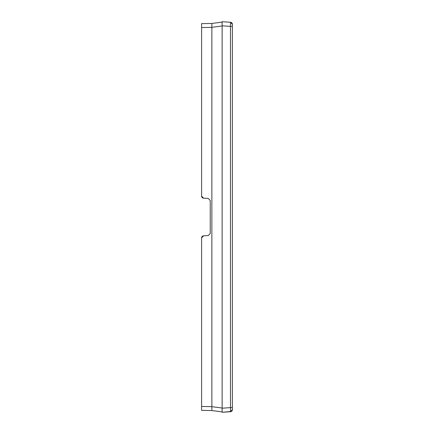 <?xml version="1.0" encoding="UTF-8"?>
<svg xmlns="http://www.w3.org/2000/svg" width="434" height="434" viewBox="0 0 434 434"><rect width="100%" height="100%" fill="white"/><g stroke="black" fill="none" stroke-linecap="round" stroke-linejoin="round"><path stroke-width="0.65" d="M211.868 406.674L222.132 408.025L222.132 411.893L211.868 410.542L211.868 23.458L201.609 23.637L201.609 196.135A2.051 2.051 0 0 0 203.557 198.181L208.282 198.43L210.23 200.481L210.23 233.519L208.282 235.57L203.557 235.819A2.051 2.051 0 0 0 201.609 237.865L201.609 401.271M222.132 408.025L222.132 411.893L211.868 410.542L201.609 410.363L201.609 237.865L203.557 235.819M201.609 196.135L203.557 198.181M232.391 24.331A2.051 2.051 0 0 0 230.481 22.286L232.391 24.331L232.391 409.669A2.051 2.051 0 0 1 230.481 411.714L232.391 409.669L232.174 410.58M230.481 22.286L222.132 21.7L230.481 22.286L230.481 26.376L232.391 26.376M231.376 411.437L222.132 412.3L230.481 411.714L230.481 407.624L232.391 407.624M230.535 22.883L230.525 22.611M231.376 22.563L232.174 23.42M222.132 21.7L222.132 412.3L222.132 408.204L230.481 407.624L230.481 26.376L222.132 25.796L222.132 21.7M222.132 22.107L222.132 25.975L222.132 22.107L211.868 23.458L222.132 22.107M211.868 23.458L211.868 27.326L222.132 25.975M201.609 27.537L211.868 27.326M211.868 410.542L201.609 410.363M211.868 406.642L201.609 406.463"/></g></svg>
